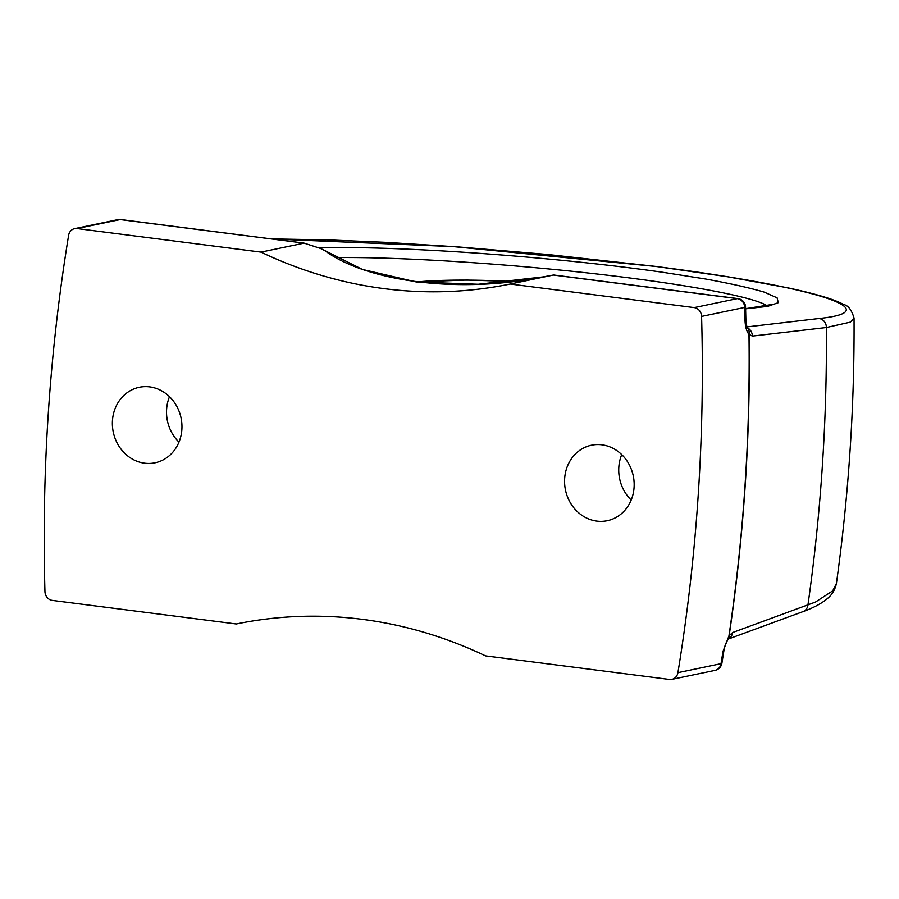 <?xml version="1.0" encoding="UTF-8"?>
<svg xmlns="http://www.w3.org/2000/svg" width="899" height="899" viewBox="0 0 899 899"><rect width="100%" height="100%" fill="white"/><g stroke="black" fill="none" stroke-linecap="round" stroke-linejoin="round"><path stroke-width="1.35" d="M260.991 252.113L304.109 243.135L320.538 248.45L362.409 269.442L416.316 281.983L478.178 284.264L542.895 276.937L553.627 274.993L510.239 284.039A471.098 422.957 78.2 0 1 260.991 252.113L76.999 228.548A8.799 7.9 78.2 0 0 74.628 228.638A8.799 7.9 78.2 0 0 68.616 235.336A1735.43 1558.102 -101.8 0 0 44.95 591.598A8.799 7.9 78.2 0 0 52.299 600.408L236.291 623.973A471.098 422.957 78.2 0 1 485.539 655.888L669.53 679.464A8.799 7.9 78.2 0 0 671.901 679.363L715.02 670.384A8.799 8.799 0 0 0 721.908 663.192L723.864 650.898A8.799 1.495 -171.1 0 1 722.998 651.382L729.078 635.615M621.715 454.613A38.567 34.623 -101.8 0 0 631.177 500.035M596.835 521.117A38.567 34.623 78.2 0 1 564.673 484.291A38.567 34.623 78.2 0 1 591.508 445.207A38.567 34.623 78.2 0 1 633.267 475.897A38.567 34.623 78.2 0 1 607.241 520.723A38.567 34.623 78.2 0 1 596.835 521.117M169.506 396.684A38.567 34.623 -101.8 0 0 178.968 442.117M144.627 463.199A38.567 34.623 78.2 0 1 112.465 426.362A38.567 34.623 78.2 0 1 139.289 387.289A38.567 34.623 78.2 0 1 181.059 417.979A38.567 34.623 78.2 0 1 155.033 462.805A38.567 34.623 78.2 0 1 144.627 463.199M747.811 328.562A8.799 7.349 -38.4 0 1 747.934 328.719L747.946 328.731A8.799 7.349 -38.4 0 1 749.148 334.394A1735.418 1558.091 -101.8 0 1 729.134 635.717A8.799 1.472 -171.6 0 1 728.965 635.75A8.799 6.023 37.6 0 1 728.1 639.335A8.799 8.799 0 0 0 728.336 639.02A8.799 6.181 35 0 0 729.134 635.717L732.651 632.525L815.438 602.083L832.732 590.857L836.396 583.541C834.25 593.7 828.159 597.902 826.046 599.689C820.27 604.207 812.572 608.185 802.942 611.635A8.799 7.979 70 0 1 802.65 611.747M732.651 632.525A8.799 7.979 70 0 1 728.639 638.627M728.1 639.335A8.799 6.023 37.6 0 1 728.089 639.358C724.538 645.527 725.459 644.392 723.864 650.898A8.799 1.495 -171.1 0 0 723.875 650.831M749.069 334.529C746.586 331.495 745.237 326.652 745.013 320.022A8.799 0.787 -1.2 0 0 745.867 319.662C746.271 324.472 746.889 327.393 747.71 328.438A8.799 7.192 139 0 1 748.979 334.428A1735.43 1558.102 78.2 0 1 728.965 635.75M722.998 651.382A1735.43 1558.102 78.2 0 1 721.032 663.687L677.913 672.666A1735.43 1558.102 -101.8 0 0 701.58 316.414L744.698 307.424A1735.43 1558.102 78.2 0 1 745.013 320.022M747.361 327.832A8.799 8.091 83.4 0 1 752.328 336.091L749.092 334.316M752.339 336.091L826.372 327.517A1726.125 1549.752 78.2 0 1 807.931 605.061A8.799 7.979 70 0 1 802.953 611.635M836.396 583.541C848.656 495.731 854.533 407.247 854.05 318.077L850.42 322.123L826.372 327.517A8.799 8.091 83.4 0 0 819.034 318.516C891.179 311.043 814.539 286.669 655.629 266.441A8.799 3.574 -82.8 0 1 655.955 266.441A8.799 3.574 -82.8 0 1 656.034 266.452M320.538 248.45L325.303 250.956M304.109 243.135L120.657 219.536A8.799 3.697 97.3 0 0 120.118 219.57L304.109 243.135M336.451 257.597C397.527 256.799 500.878 263.216 592.16 273.453C683.442 283.691 754.25 296.827 767.353 305.941M677.913 672.666A8.799 7.9 78.2 0 1 671.901 679.363M510.239 284.039L694.23 307.604A8.799 7.9 78.2 0 1 701.58 316.414M272.363 238.977L453.208 246.596L655.629 266.441M818.989 318.516L746.99 326.899M120.657 219.536A8.799 8.799 0 0 0 117.747 219.659A8.799 7.9 78.2 0 1 120.118 219.57L76.999 228.548M715.02 670.384A8.799 7.9 78.2 0 0 721.032 663.687A8.799 1.528 9.3 0 0 721.908 663.192M745.867 319.662L745.563 307.076A8.799 0.753 178.4 0 1 744.698 307.424A8.799 7.9 78.2 0 0 737.349 298.625A8.799 3.697 -82.7 0 1 737.888 298.592L553.627 274.993M553.357 275.049L737.349 298.625L694.23 307.604M745.608 308.829L767.622 306.402L778.287 302.671L777.096 297.827L764.105 292.085C749.856 287.905 730.381 283.545 705.67 279.027L662.979 272.318C553.312 256.575 395.425 245.382 319.257 247.955M416.799 281.96A137.053 17.89 -176.2 0 1 511.789 281.511M802.942 611.635L728.325 639.043M271.869 238.909L329.079 239.932L386.604 242.393L458.827 246.967L547.941 254.507L655.955 266.441L727.797 276.802L788.176 287.905C820.472 294.928 835.722 300.097 843.723 304.559C848.139 305.402 851.589 309.908 854.05 318.077M542.715 276.959C457.445 294.119 366.387 281.241 324.955 250.731M74.628 228.638L117.747 219.659M745.563 307.076A8.799 8.799 0 0 0 737.888 298.592M771.814 304.514L745.597 308.672M512.16 281.466L466.806 280.05L416.08 281.87"/></g></svg>
